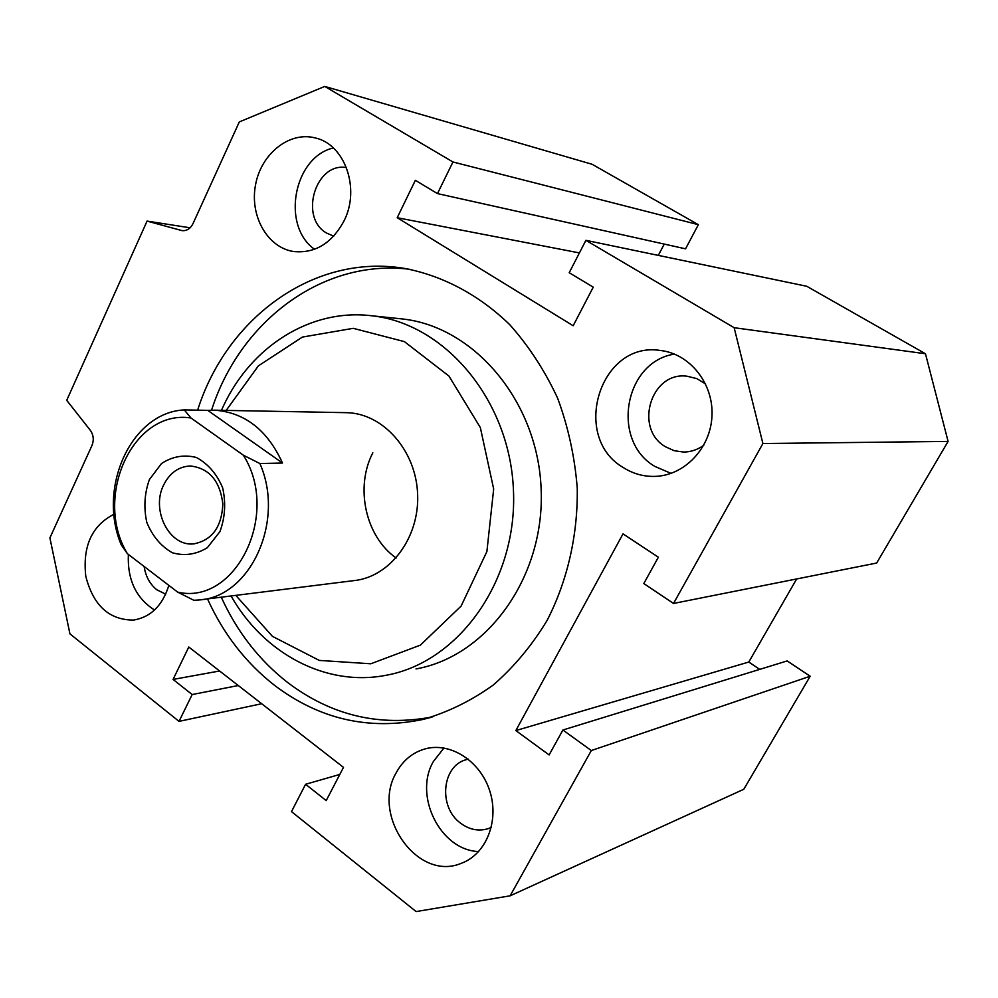 <?xml version="1.0" encoding="UTF-8"?>
<svg xmlns="http://www.w3.org/2000/svg" width="998" height="998" viewBox="0 0 998 998"><rect width="100%" height="100%" fill="white"/><g stroke="black" fill="none" stroke-linecap="round" stroke-linejoin="round"><path stroke-width="1.5" d="M432.72 716.851C379.926 727.018 331.685 715.666 287.973 682.769C259.33 660.464 237.087 631.934 221.269 597.191M211.564 410.166C239.794 321.718 322.017 258.781 409.168 269.211M197.629 410.166C226.746 317.726 314.22 253.105 404.839 268.462C442.875 275.785 479.14 294.959 509.716 324.637C528.903 346.169 544.871 370.695 557.645 398.227C568.249 427.019 574.786 456.997 577.256 488.172C577.954 535.028 567.475 580.711 547.178 620.294C532.009 645.382 514.007 666.976 493.162 685.09C471.093 700.895 447.628 712.36 422.79 719.496C368.798 730.611 319.422 719.259 274.675 685.451C245.832 662.884 223.44 634.029 207.509 598.9M416.016 668.934C487.336 656.285 544.958 576.881 541.141 489.232C537.984 401.545 474.212 326.458 402.094 318.923L398.813 318.587M231.074 595.956C263.435 653.291 325.772 687.098 385.976 675.297C458.606 662.46 517.401 580.911 513.471 490.767C510.228 400.597 445.108 323.427 371.68 315.767C310.515 308.232 250.885 346.618 223.265 406.361L221.444 410.315M235.79 595.369L272.454 636.375L319.298 660.414L370.794 663.782L420.358 645.145L461.088 606.123L486.887 551.557L493.673 489.02L480.337 427.556L448.963 376.071L404.402 341.628L353.23 328.33L302.419 337.075L258.382 365.854L226.184 410.403M201.571 599.648L353.666 580.649C389.794 577.243 419.584 537.897 417.626 494.284C416.116 450.659 383.282 413.534 346.98 412.685L345.133 412.648M372.828 452.793C354.789 487.411 365.542 536.575 396.144 557.994M396.243 772.689C402.992 760.326 412.71 752.367 425.41 748.812C450.609 741.963 480.437 761.125 489.806 791.09C499.487 820.942 486.151 854.3 461.338 863.295C417.613 882.02 370.844 815.341 396.243 772.689M443.948 748.001L433.357 761.549C413.334 795.655 440.417 850.408 478.678 851.544M468.299 759.154L466.74 759.54C441.79 765.291 437.922 807.207 460.764 823.313C469.671 829.862 478.953 831.584 488.583 828.515L491.303 827.392M168.849 585.377C162.474 605.649 150.698 617.213 133.495 620.082C109.144 620.032 93.251 605.462 85.803 576.345C82.46 546.305 91.853 525.597 113.997 514.232M128.368 554.439C127.295 579.638 136.015 598.164 154.528 610.028M144.124 566.477C145.658 576.42 149.887 584.179 156.823 589.781L165.693 594.172M344.085 220.77C331.872 243.4 315.031 253.654 293.524 251.508C267.377 247.529 249.55 215.817 255.538 184.867C261.077 153.829 289.233 131.137 315.106 137.899C344.784 144.174 360.54 188.597 344.085 220.77M333.32 147.929C293.462 157.347 281.074 225.835 314.557 249.288M346.468 167.614C315.543 161.813 298.864 217.639 326.608 233.07L333.706 236.164M623.376 467.613C570.419 437.174 599.86 340.854 660.189 350.448C689.705 353.566 713.67 383.432 711.973 415.941C710.638 448.464 684.079 475.921 654.501 476.408C643.298 476.607 632.932 473.676 623.376 467.613M674.486 354.103C624.049 361.713 610.614 441.016 654.95 466.453L671.068 473.389M705.549 383.893L696.766 378.604L686.961 376.196C650.771 371.293 633.668 428.853 665.629 446.842L674.211 450.709L683.493 452.044C690.853 451.994 697.602 449.736 703.752 445.283M796.666 578.952L748.799 662.036L759.715 669.384M562.897 730.012L787.16 660.925L810.189 676.232L743.797 789.268L510.128 895.817L591.315 750.546L562.897 730.012L549.125 754.937L515.841 730.573L623.014 533.868L658.368 557.208L643.81 583.556L673.525 603.453L762.896 443.536L734.154 327.706L585.901 240.331L569.209 272.716L593.249 287.15L573.176 325.747L397.204 217.714L415.355 180.314L437.473 193.6L452.955 161.975L324.762 86.427L239.308 121.918L193.001 223.627C190.381 228.742 186.713 231.074 181.985 230.613L147.068 221.094L66.716 400.323L90.331 430.325C93.562 434.978 94.099 440.068 91.928 445.595L49.9 537.897L69.935 633.867L179.029 721.379L192.165 694.546L173.066 679.438L188.797 647.028L343.487 767.375L326.209 800.596L305.575 784.278L291.491 811.611L416.116 911.573L510.128 895.817M324.762 86.427L592.151 164.296L698.363 224.675L685.539 248.826L437.473 193.6M664.256 244.086L658.293 255.388M585.901 240.331L806.733 286.264L925.47 353.754L948.1 441.415L876.668 563.034L673.525 603.453M190.107 227.793L147.068 221.094M515.841 730.573L748.799 662.036M591.315 750.546L810.189 676.232M305.575 784.278L339.819 774.436M173.066 679.438L219.597 670.993M192.165 694.546L238.297 685.526M179.029 721.379L261.688 703.727M452.955 161.975L698.363 224.675M579.414 252.918L397.204 217.714M734.154 327.706L925.47 353.754M762.896 443.536L948.1 441.415M282.496 463.022L259.879 463.546L243.325 455.175L190.967 417.987L184.268 409.916L207.721 410.353L282.496 463.022C267.464 430.126 244.909 412.511 214.844 410.19L346.98 412.685M207.721 410.353L214.844 410.19M184.268 409.916C131.212 412.386 97.093 487.935 121.245 544.858L127.382 553.678L177.669 592.126L193.886 600.285L199.026 599.96C250.336 597.191 285.416 520.993 259.879 463.546M127.382 553.678C93.014 497.066 132.909 408.831 190.967 417.987M243.325 455.175C280.887 514.157 235.366 605.798 177.669 592.126M149.388 479.589L161.501 463.534C172.392 456.423 184.006 454.402 196.344 457.471C207.958 463.733 216.728 473.825 222.641 487.76C226.022 502.892 225.124 517.5 219.934 531.597L207.384 547.653C196.244 554.514 184.555 556.223 172.355 552.767C160.99 546.268 152.482 536.176 146.831 522.478C143.6 507.72 144.448 493.424 149.388 479.589M163.672 484.953C169.76 472.877 178.667 466.553 190.381 465.979C209.131 468.162 219.959 480.786 222.841 503.865C221.793 527.081 212.013 540.429 193.475 543.898C169.099 546.567 150.81 509.903 163.672 484.953M181.087 230.413L183.033 230.713M422.79 719.496L430.45 717.512M402.094 318.923L371.68 315.767M463.459 862.447L461.338 863.295M134.593 619.933L133.495 620.082M294.323 251.633L293.524 251.508M656.934 476.296L654.501 476.408M684.89 452.019L683.493 452.044M489.856 828.028L488.583 828.515M193.475 543.898L194.448 543.823"/></g></svg>
